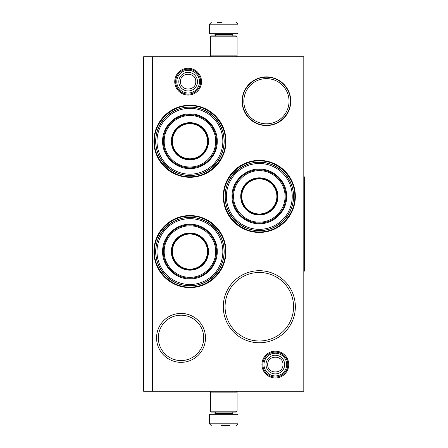 <?xml version="1.0" encoding="UTF-8"?>
<svg xmlns="http://www.w3.org/2000/svg" width="448" height="448" viewBox="0 0 448 448"><rect width="100%" height="100%" fill="white"/><g stroke="black" fill="none" stroke-linecap="round" stroke-linejoin="round"><path stroke-width="0.67" d="M275.335 377.966A13.401 13.401 0 0 1 261.934 364.571A13.401 13.401 0 0 1 275.335 351.17A13.401 13.401 0 0 1 288.73 364.571A13.401 13.401 0 0 1 275.335 377.966M275.335 377.076A12.51 12.51 0 0 1 262.825 364.571A12.51 12.51 0 0 1 275.335 352.061A12.51 12.51 0 0 1 287.846 364.571A12.51 12.51 0 0 1 275.335 377.076M188.149 95.049A13.401 13.401 0 0 1 174.748 81.654A13.401 13.401 0 0 1 188.149 68.253A13.401 13.401 0 0 1 201.544 81.654A13.401 13.401 0 0 1 188.149 95.049M188.149 94.158A12.51 12.51 0 0 1 175.638 81.654A12.51 12.51 0 0 1 188.149 69.143A12.51 12.51 0 0 1 200.654 81.654A12.51 12.51 0 0 1 188.149 94.158M259.319 270.71A36.03 36.03 0 0 1 295.35 306.74A36.03 36.03 0 0 1 259.319 342.77A36.03 36.03 0 0 1 223.289 306.74A36.03 36.03 0 0 1 259.319 270.71M259.319 160.39A36.03 36.03 0 0 1 295.35 196.42A36.03 36.03 0 0 1 259.319 232.45A36.03 36.03 0 0 1 223.289 196.42A36.03 36.03 0 0 1 259.319 160.39M189.924 215.55A36.03 36.03 0 0 1 225.96 251.58A36.03 36.03 0 0 1 189.924 287.61A36.03 36.03 0 0 1 153.894 251.58A36.03 36.03 0 0 1 189.924 215.55M189.924 105.23A36.03 36.03 0 0 1 225.96 141.26A36.03 36.03 0 0 1 189.924 177.29A36.03 36.03 0 0 1 153.894 141.26A36.03 36.03 0 0 1 189.924 105.23M303.806 391.261L143.662 391.261L143.662 56.739L303.806 56.739L303.806 391.261M152.561 56.739L152.561 391.261M181.031 313.41A24.466 24.466 0 0 1 205.492 337.876A24.466 24.466 0 0 1 181.031 362.342A24.466 24.466 0 0 1 156.565 337.876A24.466 24.466 0 0 1 181.031 313.41M266.437 76.894A24.332 24.332 0 0 0 242.105 101.226A24.332 24.332 0 0 0 266.437 125.558A24.332 24.332 0 0 0 290.769 101.226A24.332 24.332 0 0 0 266.437 76.894M259.319 340.99A34.255 34.255 0 0 0 293.574 306.74A34.255 34.255 0 0 0 259.319 272.485A34.255 34.255 0 0 0 225.07 306.74A34.255 34.255 0 0 0 259.319 340.99M259.319 230.675A34.255 34.255 0 0 0 293.574 196.42A34.255 34.255 0 0 0 259.319 162.17A34.255 34.255 0 0 0 225.07 196.42A34.255 34.255 0 0 0 259.319 230.675M189.924 285.83A34.255 34.255 0 0 0 224.179 251.58A34.255 34.255 0 0 0 189.924 217.325A34.255 34.255 0 0 0 155.674 251.58A34.255 34.255 0 0 0 189.924 285.83M189.924 175.515A34.255 34.255 0 0 0 224.179 141.26A34.255 34.255 0 0 0 189.924 107.01A34.255 34.255 0 0 0 155.674 141.26A34.255 34.255 0 0 0 189.924 175.515M181.031 360.567A22.686 22.686 0 0 0 203.717 337.876A22.686 22.686 0 0 0 181.031 315.19A22.686 22.686 0 0 0 158.34 337.876A22.686 22.686 0 0 0 181.031 360.567M266.437 123.827A22.607 22.607 0 0 1 243.835 101.226A22.607 22.607 0 0 1 266.437 78.618A22.607 22.607 0 0 1 289.044 101.226A22.607 22.607 0 0 1 266.437 123.827M266.437 77.202C279.272 76.877 290.786 88.39 290.461 101.226C290.786 114.061 279.272 125.574 266.437 125.244C253.602 125.574 242.088 114.061 242.418 101.226C242.088 88.39 253.602 76.877 266.437 77.202M189.924 176.758C170.957 177.246 153.938 160.227 154.426 141.26C153.938 122.293 170.957 105.274 189.924 105.762C208.891 105.274 225.915 122.293 225.422 141.26C225.915 160.227 208.891 177.246 189.924 176.758M259.319 160.922C278.286 160.434 295.305 177.453 294.818 196.42C295.305 215.387 278.286 232.406 259.319 231.918C240.352 232.406 223.334 215.387 223.821 196.42C223.334 177.453 240.352 160.434 259.319 160.922M189.924 287.078C170.957 287.566 153.938 270.547 154.426 251.58C153.938 232.613 170.957 215.594 189.924 216.082C208.891 215.594 225.915 232.613 225.422 251.58C225.915 270.547 208.891 287.566 189.924 287.078M287.79 364.571A12.454 12.454 0 0 1 275.335 377.026A12.454 12.454 0 0 1 262.881 364.571A12.454 12.454 0 0 1 275.335 352.111A12.454 12.454 0 0 1 287.79 364.571M286.698 364.571A11.362 11.362 0 0 1 275.335 375.934A11.362 11.362 0 0 1 263.973 364.571A11.362 11.362 0 0 1 275.335 353.203A11.362 11.362 0 0 1 286.698 364.571M200.603 81.654A12.454 12.454 0 0 1 188.149 94.108A12.454 12.454 0 0 1 175.689 81.654A12.454 12.454 0 0 1 188.149 69.199A12.454 12.454 0 0 1 200.603 81.654M199.511 81.654A11.362 11.362 0 0 1 188.149 93.016A11.362 11.362 0 0 1 176.781 81.654A11.362 11.362 0 0 1 188.149 70.291A11.362 11.362 0 0 1 199.511 81.654M237.076 36.814L210.386 36.814L211.277 35.924L236.191 35.924L237.076 36.814L237.076 55.854L210.386 55.854L211.277 56.739M210.386 411.186L237.076 411.186L236.191 412.076L211.277 412.076L210.386 411.186L210.386 392.146L211.277 391.261M236.191 391.261L237.076 392.146L210.386 392.146M237.966 33.253L209.496 33.253L210.213 33.964L237.255 33.964L237.966 33.253L237.966 24.181L236.191 22.4M221.805 22.4L217.504 22.4M209.496 414.747L237.966 414.747L237.255 414.036L210.213 414.036L209.496 414.747L209.496 423.819L211.277 425.6M221.323 425.6L229.488 425.6M224.935 425.6L226.145 425.6M189.924 108.343A32.917 32.917 0 0 0 157.007 141.26A32.917 32.917 0 0 0 189.924 174.177A32.917 32.917 0 0 0 222.841 141.26A32.917 32.917 0 0 0 189.924 108.343M189.924 159.499A18.239 18.239 0 0 0 208.163 141.26A18.239 18.239 0 0 0 189.924 123.021A18.239 18.239 0 0 0 171.685 141.26A18.239 18.239 0 0 0 189.924 159.499M189.924 122.668A18.592 18.592 0 0 0 171.332 141.26A18.592 18.592 0 0 0 189.924 159.852A18.592 18.592 0 0 0 208.522 141.26A18.592 18.592 0 0 0 189.924 122.668M189.924 115.55C176.159 115.186 163.806 127.579 164.214 141.361C163.918 155.07 176.232 167.328 189.924 166.97C203.689 167.334 216.048 154.946 215.639 141.165C215.936 127.45 203.616 115.192 189.924 115.55M189.924 167.86A26.6 26.6 0 0 0 216.524 141.26A26.6 26.6 0 0 0 189.924 114.66A26.6 26.6 0 0 0 163.324 141.26A26.6 26.6 0 0 0 189.924 167.86M189.924 113.949C204.523 113.574 217.616 126.666 217.241 141.26C217.616 155.854 204.523 168.952 189.924 168.571C175.33 168.952 162.238 155.854 162.613 141.26C162.238 126.666 175.33 113.574 189.924 113.949M189.924 107.178C208.135 106.708 224.476 123.049 224.006 141.26C224.476 159.471 208.135 175.812 189.924 175.342C171.713 175.812 155.372 159.471 155.842 141.26C155.372 123.049 171.713 106.708 189.924 107.178M189.924 123.704A17.556 17.556 0 0 1 207.48 141.26A17.556 17.556 0 0 1 189.924 158.816A17.556 17.556 0 0 1 172.374 141.26A17.556 17.556 0 0 1 189.924 123.704M189.924 123.2A18.06 18.06 0 0 1 207.984 141.26A18.06 18.06 0 0 1 189.924 159.32A18.06 18.06 0 0 1 171.864 141.26A18.06 18.06 0 0 1 189.924 123.2M189.924 218.663A32.917 32.917 0 0 0 157.007 251.58A32.917 32.917 0 0 0 189.924 284.497A32.917 32.917 0 0 0 222.841 251.58A32.917 32.917 0 0 0 189.924 218.663M189.924 269.819A18.239 18.239 0 0 0 208.163 251.58A18.239 18.239 0 0 0 189.924 233.341A18.239 18.239 0 0 0 171.685 251.58A18.239 18.239 0 0 0 189.924 269.819M189.924 232.988A18.592 18.592 0 0 0 171.332 251.58A18.592 18.592 0 0 0 189.924 270.172A18.592 18.592 0 0 0 208.522 251.58A18.592 18.592 0 0 0 189.924 232.988M189.924 225.87C176.159 225.506 163.806 237.894 164.214 251.675C163.918 265.39 176.232 277.648 189.924 277.29C203.689 277.654 216.048 265.261 215.639 251.485C215.936 237.77 203.616 225.512 189.924 225.87M189.924 278.18A26.6 26.6 0 0 0 216.524 251.58A26.6 26.6 0 0 0 189.924 224.98A26.6 26.6 0 0 0 163.324 251.58A26.6 26.6 0 0 0 189.924 278.18M189.924 224.269C204.523 223.888 217.616 236.986 217.241 251.58C217.616 266.174 204.523 279.266 189.924 278.891C175.33 279.266 162.238 266.174 162.613 251.58C162.238 236.986 175.33 223.888 189.924 224.269M189.924 217.498C208.135 217.028 224.476 233.369 224.006 251.58C224.476 269.791 208.135 286.132 189.924 285.662C171.713 286.132 155.372 269.791 155.842 251.58C155.372 233.369 171.713 217.028 189.924 217.498M189.924 234.024A17.556 17.556 0 0 1 207.48 251.58A17.556 17.556 0 0 1 189.924 269.136A17.556 17.556 0 0 1 172.374 251.58A17.556 17.556 0 0 1 189.924 234.024M189.924 233.52A18.06 18.06 0 0 1 207.984 251.58A18.06 18.06 0 0 1 189.924 269.64A18.06 18.06 0 0 1 171.864 251.58A18.06 18.06 0 0 1 189.924 233.52M259.319 163.503A32.917 32.917 0 0 0 226.402 196.42A32.917 32.917 0 0 0 259.319 229.337A32.917 32.917 0 0 0 292.236 196.42A32.917 32.917 0 0 0 259.319 163.503M259.319 214.659A18.239 18.239 0 0 0 277.558 196.42A18.239 18.239 0 0 0 259.319 178.181A18.239 18.239 0 0 0 241.08 196.42A18.239 18.239 0 0 0 259.319 214.659M259.319 177.828A18.592 18.592 0 0 0 240.727 196.42A18.592 18.592 0 0 0 259.319 215.012A18.592 18.592 0 0 0 277.917 196.42A18.592 18.592 0 0 0 259.319 177.828M259.319 170.71C245.554 170.346 233.201 182.739 233.61 196.515C233.307 210.23 245.627 222.488 259.319 222.13C273.084 222.494 285.443 210.106 285.029 196.325C285.331 182.61 273.011 170.352 259.319 170.71M259.319 223.02A26.6 26.6 0 0 0 285.919 196.42A26.6 26.6 0 0 0 259.319 169.82A26.6 26.6 0 0 0 232.719 196.42A26.6 26.6 0 0 0 259.319 223.02M259.319 169.109C273.913 168.734 287.011 181.826 286.63 196.42C287.011 211.014 273.913 224.112 259.319 223.731C244.726 224.112 231.633 211.014 232.008 196.42C231.633 181.826 244.726 168.734 259.319 169.109M259.319 162.338C277.53 161.868 293.871 178.209 293.401 196.42C293.871 214.631 277.53 230.972 259.319 230.502C241.108 230.972 224.767 214.631 225.238 196.42C224.767 178.209 241.108 161.868 259.319 162.338M259.319 178.864A17.556 17.556 0 0 1 276.875 196.42A17.556 17.556 0 0 1 259.319 213.976A17.556 17.556 0 0 1 241.763 196.42A17.556 17.556 0 0 1 259.319 178.864M259.319 178.36A18.06 18.06 0 0 1 277.379 196.42A18.06 18.06 0 0 1 259.319 214.48A18.06 18.06 0 0 1 241.259 196.42A18.06 18.06 0 0 1 259.319 178.36M303.806 176.848L304.338 176.848L304.338 271.152L303.806 271.152M266 364.571A9.335 9.335 0 0 0 275.335 373.901A9.335 9.335 0 0 0 284.665 364.571A9.335 9.335 180 0 0 275.335 355.236A9.335 9.335 180 0 0 266 364.571M267.719 364.571C267.243 374.388 283.422 374.388 282.946 364.571C283.422 354.749 267.243 354.749 267.719 364.571M178.814 81.654A9.335 9.335 0 0 0 188.149 90.983A9.335 9.335 0 0 0 197.478 81.654A9.335 9.335 180 0 0 188.149 72.318A9.335 9.335 180 0 0 178.814 81.654M180.533 81.654C180.057 91.476 196.235 91.47 195.759 81.654C196.235 71.831 180.057 71.831 180.533 81.654M232.187 35.924L232.187 34.675L215.281 34.675L214.57 33.964M209.496 33.253L209.496 24.181L237.966 24.181M215.281 412.076L215.281 413.325L232.187 413.325L232.898 414.036M237.966 414.747L237.966 423.819L209.496 423.819M236.191 56.739L237.076 55.854M210.386 36.814L210.386 55.854M237.076 411.186L237.076 392.146M215.281 35.924L215.281 34.675M232.187 34.675L232.898 33.964M209.496 24.181L211.277 22.4M232.187 412.076L232.187 413.325M215.281 413.325L214.57 414.036M237.966 423.819L236.191 425.6"/></g></svg>
